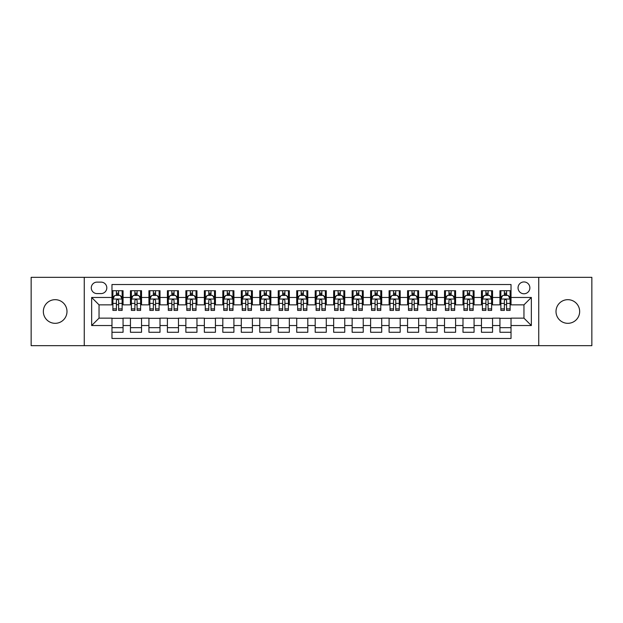 <?xml version="1.0" encoding="UTF-8"?>
<svg xmlns="http://www.w3.org/2000/svg" width="623" height="623" viewBox="0 0 623 623"><rect width="100%" height="100%" fill="white"/><g stroke="black" fill="none" stroke-linecap="round" stroke-linejoin="round"><path stroke-width="0.93" d="M567.833 299.679A11.821 11.821 0 0 0 556.012 311.5A11.821 11.821 0 0 0 567.833 323.321A11.821 11.821 0 0 0 579.655 311.5A11.821 11.821 0 0 0 567.833 299.679M55.167 299.679A11.821 11.821 0 0 0 43.345 311.5A11.821 11.821 0 0 0 55.167 323.321A11.821 11.821 0 0 0 66.988 311.5A11.821 11.821 0 0 0 55.167 299.679M523.959 281.939A5.911 5.911 0 0 0 518.048 287.849A5.911 5.911 0 0 0 523.959 293.768A5.911 5.911 0 0 0 529.869 287.849A5.911 5.911 0 0 0 523.959 281.939M538.739 345.679L591.85 345.679L591.85 277.321L538.739 277.321L538.739 345.679L84.261 345.679L84.261 277.321L31.15 277.321L31.15 345.679L84.261 345.679M511.024 290.715L499.942 290.715L499.942 297.459L492.552 297.459L492.552 304.849L499.942 304.849L499.942 297.459M492.552 297.459L492.552 290.715L481.462 290.715L481.462 297.459L474.072 297.459L474.072 304.849L481.462 304.849L481.462 297.459M474.072 297.459L474.072 290.715L462.99 290.715L462.99 297.459L455.6 297.459L455.6 304.849L462.99 304.849L462.99 297.459M455.6 297.459L455.6 290.715L444.518 290.715L444.518 297.459L437.128 297.459L437.128 304.849L444.518 304.849L444.518 297.459M437.128 297.459L437.128 290.715L426.039 290.715L426.039 297.459L418.648 297.459L418.648 304.849L426.039 304.849L426.039 297.459M418.648 297.459L418.648 290.715L407.567 290.715L407.567 297.459L400.176 297.459L400.176 304.849L407.567 304.849L407.567 297.459M400.176 297.459L400.176 290.715L389.095 290.715L389.095 297.459L381.704 297.459L381.704 304.849L389.095 304.849L389.095 297.459M381.704 297.459L381.704 290.715L370.615 290.715L370.615 297.459L363.232 297.459L363.232 304.849L370.615 304.849L370.615 297.459M363.232 297.459L363.232 290.715L352.143 290.715L352.143 297.459L344.753 297.459L344.753 304.849L352.143 304.849L352.143 297.459M344.753 297.459L344.753 290.715L333.671 290.715L333.671 297.459L326.281 297.459L326.281 304.849L333.671 304.849L333.671 297.459M326.281 297.459L326.281 290.715L315.191 290.715L315.191 297.459L307.809 297.459L307.809 304.849L315.191 304.849L315.191 297.459M307.809 297.459L307.809 290.715L296.719 290.715L296.719 297.459L289.329 297.459L289.329 304.849L296.719 304.849L296.719 297.459M289.329 297.459L289.329 290.715L278.247 290.715L278.247 297.459L270.857 297.459L270.857 304.849L278.247 304.849L278.247 297.459M270.857 297.459L270.857 290.715L259.768 290.715L259.768 297.459L252.385 297.459L252.385 304.849L259.768 304.849L259.768 297.459M252.385 297.459L252.385 290.715L241.296 290.715L241.296 297.459L233.905 297.459L233.905 304.849L241.296 304.849L241.296 297.459M233.905 297.459L233.905 290.715L222.824 290.715L222.824 297.459L215.433 297.459L215.433 304.849L222.824 304.849L222.824 297.459M215.433 297.459L215.433 290.715L204.352 290.715L204.352 297.459L196.961 297.459L196.961 304.849L204.352 304.849L204.352 297.459M196.961 297.459L196.961 290.715L185.872 290.715L185.872 297.459L178.482 297.459L178.482 304.849L185.872 304.849L185.872 297.459M178.482 297.459L178.482 290.715L167.4 290.715L167.4 297.459L160.01 297.459L160.01 304.849L167.4 304.849L167.4 297.459M160.01 297.459L160.01 290.715L148.928 290.715L148.928 297.459L141.538 297.459L141.538 304.849L148.928 304.849L148.928 297.459M141.538 297.459L141.538 290.715L130.448 290.715L130.448 304.849L123.058 304.849L123.058 290.715L111.976 290.715M111.976 332.285L123.058 332.285L123.058 318.151L130.448 318.151L130.448 332.285L141.538 332.285L141.538 318.151L148.928 318.151L148.928 325.541L141.538 325.541M148.928 325.541L148.928 332.285L160.01 332.285L160.01 318.151L167.4 318.151L167.4 325.541L160.01 325.541M167.4 325.541L167.4 332.285L178.482 332.285L178.482 318.151L185.872 318.151L185.872 325.541L178.482 325.541M185.872 325.541L185.872 332.285L196.961 332.285L196.961 318.151L204.352 318.151L204.352 325.541L196.961 325.541M204.352 325.541L204.352 332.285L215.433 332.285L215.433 318.151L222.824 318.151L222.824 325.541L215.433 325.541M222.824 325.541L222.824 332.285L233.905 332.285L233.905 318.151L241.296 318.151L241.296 325.541L233.905 325.541M241.296 325.541L241.296 332.285L252.385 332.285L252.385 318.151L259.768 318.151L259.768 325.541L252.385 325.541M259.768 325.541L259.768 332.285L270.857 332.285L270.857 318.151L278.247 318.151L278.247 325.541L270.857 325.541M278.247 325.541L278.247 332.285L289.329 332.285L289.329 318.151L296.719 318.151L296.719 325.541L289.329 325.541M296.719 325.541L296.719 332.285L307.809 332.285L307.809 318.151L315.191 318.151L315.191 325.541L307.809 325.541M315.191 325.541L315.191 332.285L326.281 332.285L326.281 318.151L333.671 318.151L333.671 325.541L326.281 325.541M333.671 325.541L333.671 332.285L344.753 332.285L344.753 318.151L352.143 318.151L352.143 325.541L344.753 325.541M352.143 325.541L352.143 332.285L363.232 332.285L363.232 318.151L370.615 318.151L370.615 325.541L363.232 325.541M370.615 325.541L370.615 332.285L381.704 332.285L381.704 318.151L389.095 318.151L389.095 325.541L381.704 325.541M389.095 325.541L389.095 332.285L400.176 332.285L400.176 318.151L407.567 318.151L407.567 325.541L400.176 325.541M407.567 325.541L407.567 332.285L418.648 332.285L418.648 318.151L426.039 318.151L426.039 325.541L418.648 325.541M426.039 325.541L426.039 332.285L437.128 332.285L437.128 318.151L444.518 318.151L444.518 325.541L437.128 325.541M444.518 325.541L444.518 332.285L455.6 332.285L455.6 318.151L462.99 318.151L462.99 325.541L455.6 325.541M462.99 325.541L462.99 332.285L474.072 332.285L474.072 318.151L481.462 318.151L481.462 325.541L474.072 325.541M481.462 325.541L481.462 332.285L492.552 332.285L492.552 318.151L499.942 318.151L499.942 325.541L492.552 325.541M97.009 293.581L101.074 293.581A5.724 5.724 0 0 0 106.806 287.849A5.724 5.724 0 0 0 101.074 282.126L97.009 282.126A5.724 5.724 0 0 0 91.285 287.849A5.724 5.724 0 0 0 97.009 293.581M538.739 277.321L84.261 277.321M511.024 297.459L511.024 284.524L111.976 284.524L111.976 304.849L99.041 304.849L99.041 318.151L111.976 318.151L111.976 338.476L511.024 338.476L511.024 318.151L523.959 318.151L523.959 304.849L511.024 304.849L511.024 297.459L531.349 297.459L531.349 325.541L511.024 325.541M111.976 325.541L91.651 325.541L91.651 297.459L111.976 297.459M499.942 325.541L499.942 332.285L511.024 332.285M111.976 295.333L112.903 295.333M116.408 295.333L118.627 295.333M122.139 295.333L123.058 295.333M111.976 304.663L112.903 304.663M116.408 304.663L118.627 304.663M122.139 304.663L123.058 304.663M111.976 318.337L123.058 318.337M111.976 327.667L123.058 327.667M130.448 304.663L131.375 304.663M134.887 304.663L137.099 304.663M140.611 304.663L141.538 304.663M130.448 295.333L131.375 295.333M134.887 295.333L137.099 295.333M140.611 295.333L141.538 295.333M130.448 318.337L141.538 318.337M130.448 327.667L141.538 327.667M148.928 318.337L160.01 318.337M148.928 327.667L160.01 327.667M148.928 295.333L149.847 295.333M153.359 295.333L155.579 295.333M159.083 295.333L160.01 295.333M148.928 304.663L149.847 304.663M153.359 304.663L155.579 304.663M159.083 304.663L160.01 304.663M167.4 318.337L178.482 318.337M167.4 327.667L178.482 327.667M167.4 295.333L168.319 295.333M171.831 295.333L174.051 295.333M177.563 295.333L178.482 295.333M167.4 304.663L168.319 304.663M171.831 304.663L174.051 304.663M177.563 304.663L178.482 304.663M185.872 318.337L196.961 318.337M185.872 327.667L196.961 327.667M185.872 295.333L186.799 295.333M190.311 295.333L192.523 295.333M196.035 295.333L196.961 295.333M185.872 304.663L186.799 304.663M190.311 304.663L192.523 304.663M196.035 304.663L196.961 304.663M204.352 318.337L215.433 318.337M204.352 327.667L215.433 327.667M204.352 295.333L205.271 295.333M208.783 295.333L211.002 295.333M214.507 295.333L215.433 295.333M204.352 304.663L205.271 304.663M208.783 304.663L211.002 304.663M214.507 304.663L215.433 304.663M222.824 318.337L233.905 318.337M222.824 327.667L233.905 327.667M222.824 295.333L223.743 295.333M227.255 295.333L229.474 295.333M232.986 295.333L233.905 295.333M222.824 304.663L223.743 304.663M227.255 304.663L229.474 304.663M232.986 304.663L233.905 304.663M241.296 318.337L252.385 318.337M241.296 327.667L252.385 327.667M241.296 295.333L242.222 295.333M245.735 295.333L247.946 295.333M251.458 295.333L252.385 295.333M241.296 304.663L242.222 304.663M245.735 304.663L247.946 304.663M251.458 304.663L252.385 304.663M259.768 318.337L270.857 318.337M259.768 327.667L270.857 327.667M259.768 295.333L260.694 295.333M264.207 295.333L266.426 295.333M269.93 295.333L270.857 295.333M259.768 304.663L260.694 304.663M264.207 304.663L266.426 304.663M269.93 304.663L270.857 304.663M278.247 318.337L289.329 318.337M278.247 327.667L289.329 327.667M278.247 295.333L279.166 295.333M282.678 295.333L284.898 295.333M288.41 295.333L289.329 295.333M278.247 304.663L279.166 304.663M282.678 304.663L284.898 304.663M288.41 304.663L289.329 304.663M296.719 318.337L307.809 318.337M296.719 327.667L307.809 327.667M296.719 295.333L297.646 295.333M301.15 295.333L303.37 295.333M306.882 295.333L307.809 295.333M296.719 304.663L297.646 304.663M301.15 304.663L303.37 304.663M306.882 304.663L307.809 304.663M315.191 318.337L326.281 318.337M315.191 327.667L326.281 327.667M315.191 295.333L316.118 295.333M319.63 295.333L321.85 295.333M325.354 295.333L326.281 295.333M315.191 304.663L316.118 304.663M319.63 304.663L321.85 304.663M325.354 304.663L326.281 304.663M333.671 318.337L344.753 318.337M333.671 327.667L344.753 327.667M333.671 295.333L334.59 295.333M338.102 295.333L340.322 295.333M343.834 295.333L344.753 295.333M333.671 304.663L334.59 304.663M338.102 304.663L340.322 304.663M343.834 304.663L344.753 304.663M352.143 318.337L363.232 318.337M352.143 327.667L363.232 327.667M352.143 295.333L353.07 295.333M356.574 295.333L358.793 295.333M362.306 295.333L363.232 295.333M352.143 304.663L353.07 304.663M356.574 304.663L358.793 304.663M362.306 304.663L363.232 304.663M370.615 318.337L381.704 318.337M370.615 327.667L381.704 327.667M370.615 295.333L371.542 295.333M375.054 295.333L377.265 295.333M380.778 295.333L381.704 295.333M370.615 304.663L371.542 304.663M375.054 304.663L377.265 304.663M380.778 304.663L381.704 304.663M389.095 318.337L400.176 318.337M389.095 327.667L400.176 327.667M389.095 295.333L390.014 295.333M393.526 295.333L395.745 295.333M399.257 295.333L400.176 295.333M389.095 304.663L390.014 304.663M393.526 304.663L395.745 304.663M399.257 304.663L400.176 304.663M407.567 318.337L418.648 318.337M407.567 327.667L418.648 327.667M407.567 295.333L408.493 295.333M411.998 295.333L414.217 295.333M417.729 295.333L418.648 295.333M407.567 304.663L408.493 304.663M411.998 304.663L414.217 304.663M417.729 304.663L418.648 304.663M426.039 318.337L437.128 318.337M426.039 327.667L437.128 327.667M426.039 295.333L426.965 295.333M430.477 295.333L432.689 295.333M436.201 295.333L437.128 295.333M426.039 304.663L426.965 304.663M430.477 304.663L432.689 304.663M436.201 304.663L437.128 304.663M444.518 318.337L455.6 318.337M444.518 327.667L455.6 327.667M444.518 295.333L445.437 295.333M448.949 295.333L451.169 295.333M454.681 295.333L455.6 295.333M444.518 304.663L445.437 304.663M448.949 304.663L451.169 304.663M454.681 304.663L455.6 304.663M462.99 318.337L474.072 318.337M462.99 327.667L474.072 327.667M462.99 295.333L463.917 295.333M467.421 295.333L469.641 295.333M473.153 295.333L474.072 295.333M462.99 304.663L463.917 304.663M467.421 304.663L469.641 304.663M473.153 304.663L474.072 304.663M481.462 318.337L492.552 318.337M481.462 327.667L492.552 327.667M481.462 295.333L482.389 295.333M485.901 295.333L488.113 295.333M491.625 295.333L492.552 295.333M481.462 304.663L482.389 304.663M485.901 304.663L488.113 304.663M491.625 304.663L492.552 304.663M499.942 318.337L511.024 318.337M499.942 327.667L511.024 327.667M499.942 295.333L500.861 295.333M504.373 295.333L506.592 295.333M510.097 295.333L511.024 295.333M499.942 304.663L500.861 304.663M504.373 304.663L506.592 304.663M510.097 304.663L511.024 304.663M99.041 304.849L91.651 297.459M99.041 318.151L91.651 325.541M531.349 297.459L523.959 304.849M531.349 325.541L523.959 318.151M118.627 293.122L116.408 293.122M122.139 308.883L118.627 308.883L118.627 310.394L122.139 310.394L122.139 299.126L120.286 295.427L114.749 295.427L112.903 299.126L112.903 310.394L116.408 310.394L116.408 308.883L112.903 308.883M112.903 299.126L112.903 290.715M122.139 299.126L122.139 290.715M116.408 295.427L116.408 290.715M118.627 290.715L118.627 295.427M118.627 308.883L118.627 300.504C117.887 299.087 117.147 299.087 116.408 300.504L116.408 308.883M137.099 293.122L134.887 293.122M140.611 308.883L137.099 308.883L137.099 310.394L140.611 310.394L140.611 299.126L138.765 295.427L133.221 295.427L131.375 299.126L131.375 310.394L134.887 310.394L134.887 308.883L131.375 308.883M131.375 299.126L131.375 290.715M140.611 299.126L140.611 290.715M134.887 295.427L134.887 290.715M137.099 290.715L137.099 295.427M137.099 308.883L137.099 300.504C136.367 299.087 135.627 299.087 134.887 300.504L134.887 308.883M155.579 293.122L153.359 293.122M159.083 308.883L155.579 308.883L155.579 310.394L159.083 310.394L159.083 299.126L157.237 295.427L151.693 295.427L149.847 299.126L149.847 310.394L153.359 310.394L153.359 308.883L149.847 308.883M149.847 299.126L149.847 290.715M159.083 299.126L159.083 290.715M153.359 295.427L153.359 290.715M155.579 290.715L155.579 295.427M155.579 308.883L155.579 300.504C154.839 299.087 154.099 299.087 153.359 300.504L153.359 308.883M174.051 293.122L171.831 293.122M177.563 308.883L174.051 308.883L174.051 310.394L177.563 310.394L177.563 299.126L175.709 295.427L170.172 295.427L168.319 299.126L168.319 310.394L171.831 310.394L171.831 308.883L168.319 308.883M168.319 299.126L168.319 290.715M177.563 299.126L177.563 290.715M171.831 295.427L171.831 290.715M174.051 290.715L174.051 295.427M174.051 308.883L174.051 300.504C173.311 299.087 172.571 299.087 171.831 300.504L171.831 308.883M192.523 293.122L190.311 293.122M196.035 308.883L192.523 308.883L192.523 310.394L196.035 310.394L196.035 299.126L194.189 295.427L188.644 295.427L186.799 299.126L186.799 310.394L190.311 310.394L190.311 308.883L186.799 308.883M186.799 299.126L186.799 290.715M196.035 299.126L196.035 290.715M190.311 295.427L190.311 290.715M192.523 290.715L192.523 295.427M192.523 308.883L192.523 300.504C191.783 299.087 191.051 299.087 190.311 300.504L190.311 308.883M211.002 293.122L208.783 293.122M214.507 308.883L211.002 308.883L211.002 310.394L214.507 310.394L214.507 299.126L212.661 295.427L207.116 295.427L205.271 299.126L205.271 310.394L208.783 310.394L208.783 308.883L205.271 308.883M205.271 299.126L205.271 290.715M214.507 299.126L214.507 290.715M208.783 295.427L208.783 290.715M211.002 290.715L211.002 295.427M211.002 308.883L211.002 300.504C210.263 299.087 209.523 299.087 208.783 300.504L208.783 308.883M229.474 293.122L227.255 293.122M232.986 308.883L229.474 308.883L229.474 310.394L232.986 310.394L232.986 299.126L231.133 295.427L225.596 295.427L223.743 299.126L223.743 310.394L227.255 310.394L227.255 308.883L223.743 308.883M223.743 299.126L223.743 290.715M232.986 299.126L232.986 290.715M227.255 295.427L227.255 290.715M229.474 290.715L229.474 295.427M229.474 308.883L229.474 300.504C228.734 299.087 227.995 299.087 227.255 300.504L227.255 308.883M247.946 293.122L245.735 293.122M251.458 308.883L247.946 308.883L247.946 310.394L251.458 310.394L251.458 299.126L249.613 295.427L244.068 295.427L242.222 299.126L242.222 310.394L245.735 310.394L245.735 308.883L242.222 308.883M242.222 299.126L242.222 290.715M251.458 299.126L251.458 290.715M245.735 295.427L245.735 290.715M247.946 290.715L247.946 295.427M247.946 308.883L247.946 300.504C247.206 299.087 246.474 299.087 245.735 300.504L245.735 308.883M266.426 293.122L264.207 293.122M269.93 308.883L266.426 308.883L266.426 310.394L269.93 310.394L269.93 299.126L268.085 295.427L262.54 295.427L260.694 299.126L260.694 310.394L264.207 310.394L264.207 308.883L260.694 308.883M260.694 299.126L260.694 290.715M269.93 299.126L269.93 290.715M264.207 295.427L264.207 290.715M266.426 290.715L266.426 295.427M266.426 308.883L266.426 300.504C265.686 299.087 264.946 299.087 264.207 300.504L264.207 308.883M284.898 293.122L282.678 293.122M288.41 308.883L284.898 308.883L284.898 310.394L288.41 310.394L288.41 299.126L286.557 295.427L281.02 295.427L279.166 299.126L279.166 310.394L282.678 310.394L282.678 308.883L279.166 308.883M279.166 299.126L279.166 290.715M288.41 299.126L288.41 290.715M282.678 295.427L282.678 290.715M284.898 290.715L284.898 295.427M284.898 308.883L284.898 300.504C284.158 299.087 283.418 299.087 282.678 300.504L282.678 308.883M303.37 293.122L301.15 293.122M306.882 308.883L303.37 308.883L303.37 310.394L306.882 310.394L306.882 299.126L305.036 295.427L299.492 295.427L297.646 299.126L297.646 310.394L301.15 310.394L301.15 308.883L297.646 308.883M297.646 299.126L297.646 290.715M306.882 299.126L306.882 290.715M301.15 295.427L301.15 290.715M303.37 290.715L303.37 295.427M303.37 308.883L303.37 300.504C302.63 299.087 301.898 299.087 301.15 300.504L301.15 308.883M321.85 293.122L319.63 293.122M325.354 308.883L321.85 308.883L321.85 310.394L325.354 310.394L325.354 299.126L323.508 295.427L317.964 295.427L316.118 299.126L316.118 310.394L319.63 310.394L319.63 308.883L316.118 308.883M316.118 299.126L316.118 290.715M325.354 299.126L325.354 290.715M319.63 295.427L319.63 290.715M321.85 290.715L321.85 295.427M321.85 308.883L321.85 300.504C321.11 299.087 320.37 299.087 319.63 300.504L319.63 308.883M340.322 293.122L338.102 293.122M343.834 308.883L340.322 308.883L340.322 310.394L343.834 310.394L343.834 299.126L341.98 295.427L336.443 295.427L334.59 299.126L334.59 310.394L338.102 310.394L338.102 308.883L334.59 308.883M334.59 299.126L334.59 290.715M343.834 299.126L343.834 290.715M338.102 295.427L338.102 290.715M340.322 290.715L340.322 295.427M340.322 308.883L340.322 300.504C339.582 299.087 338.842 299.087 338.102 300.504L338.102 308.883M358.793 293.122L356.574 293.122M362.306 308.883L358.793 308.883L358.793 310.394L362.306 310.394L362.306 299.126L360.46 295.427L354.915 295.427L353.07 299.126L353.07 310.394L356.574 310.394L356.574 308.883L353.07 308.883M353.07 299.126L353.07 290.715M362.306 299.126L362.306 290.715M356.574 295.427L356.574 290.715M358.793 290.715L358.793 295.427M358.793 308.883L358.793 300.504C358.054 299.087 357.314 299.087 356.574 300.504L356.574 308.883M377.265 293.122L375.054 293.122M380.778 308.883L377.265 308.883L377.265 310.394L380.778 310.394L380.778 299.126L378.932 295.427L373.387 295.427L371.542 299.126L371.542 310.394L375.054 310.394L375.054 308.883L371.542 308.883M371.542 299.126L371.542 290.715M380.778 299.126L380.778 290.715M375.054 295.427L375.054 290.715M377.265 290.715L377.265 295.427M377.265 308.883L377.265 300.504C376.533 299.087 375.794 299.087 375.054 300.504L375.054 308.883M395.745 293.122L393.526 293.122M399.257 308.883L395.745 308.883L395.745 310.394L399.257 310.394L399.257 299.126L397.404 295.427L391.867 295.427L390.014 299.126L390.014 310.394L393.526 310.394L393.526 308.883L390.014 308.883M390.014 299.126L390.014 290.715M399.257 299.126L399.257 290.715M393.526 295.427L393.526 290.715M395.745 290.715L395.745 295.427M395.745 308.883L395.745 300.504C395.005 299.087 394.266 299.087 393.526 300.504L393.526 308.883M414.217 293.122L411.998 293.122M417.729 308.883L414.217 308.883L414.217 310.394L417.729 310.394L417.729 299.126L415.884 295.427L410.339 295.427L408.493 299.126L408.493 310.394L411.998 310.394L411.998 308.883L408.493 308.883M408.493 299.126L408.493 290.715M417.729 299.126L417.729 290.715M411.998 295.427L411.998 290.715M414.217 290.715L414.217 295.427M414.217 308.883L414.217 300.504C413.477 299.087 412.738 299.087 411.998 300.504L411.998 308.883M432.689 293.122L430.477 293.122M436.201 308.883L432.689 308.883L432.689 310.394L436.201 310.394L436.201 299.126L434.356 295.427L428.811 295.427L426.965 299.126L426.965 310.394L430.477 310.394L430.477 308.883L426.965 308.883M426.965 299.126L426.965 290.715M436.201 299.126L436.201 290.715M430.477 295.427L430.477 290.715M432.689 290.715L432.689 295.427M432.689 308.883L432.689 300.504C431.957 299.087 431.217 299.087 430.477 300.504L430.477 308.883M451.169 293.122L448.949 293.122M454.681 308.883L451.169 308.883L451.169 310.394L454.681 310.394L454.681 299.126L452.828 295.427L447.291 295.427L445.437 299.126L445.437 310.394L448.949 310.394L448.949 308.883L445.437 308.883M445.437 299.126L445.437 290.715M454.681 299.126L454.681 290.715M448.949 295.427L448.949 290.715M451.169 290.715L451.169 295.427M451.169 308.883L451.169 300.504C450.429 299.087 449.689 299.087 448.949 300.504L448.949 308.883M469.641 293.122L467.421 293.122M473.153 308.883L469.641 308.883L469.641 310.394L473.153 310.394L473.153 299.126L471.307 295.427L465.763 295.427L463.917 299.126L463.917 310.394L467.421 310.394L467.421 308.883L463.917 308.883M463.917 299.126L463.917 290.715M473.153 299.126L473.153 290.715M467.421 295.427L467.421 290.715M469.641 290.715L469.641 295.427M469.641 308.883L469.641 300.504C468.901 299.087 468.161 299.087 467.421 300.504L467.421 308.883M488.113 293.122L485.901 293.122M491.625 308.883L488.113 308.883L488.113 310.394L491.625 310.394L491.625 299.126L489.779 295.427L484.235 295.427L482.389 299.126L482.389 310.394L485.901 310.394L485.901 308.883L482.389 308.883M482.389 299.126L482.389 290.715M491.625 299.126L491.625 290.715M485.901 295.427L485.901 290.715M488.113 290.715L488.113 295.427M488.113 308.883L488.113 300.504C487.381 299.087 486.641 299.087 485.901 300.504L485.901 308.883M506.592 293.122L504.373 293.122M510.097 308.883L506.592 308.883L506.592 310.394L510.097 310.394L510.097 299.126L508.251 295.427L502.714 295.427L500.861 299.126L500.861 310.394L504.373 310.394L504.373 308.883L500.861 308.883M500.861 299.126L500.861 290.715M510.097 299.126L510.097 290.715M504.373 295.427L504.373 290.715M506.592 290.715L506.592 295.427M506.592 308.883L506.592 300.504C505.853 299.087 505.113 299.087 504.373 300.504L504.373 308.883M130.448 325.541L123.058 325.541M130.448 297.459L123.058 297.459M122.092 299.032L112.942 299.032M112.903 296.447L114.235 296.447M120.8 296.447L122.139 296.447M116.408 303.401L112.903 303.401M122.139 303.401L118.627 303.401M118.627 294.297L116.408 294.297M140.564 299.032L131.422 299.032M131.375 296.447L132.715 296.447M139.272 296.447L140.611 296.447M134.887 303.401L131.375 303.401M140.611 303.401L137.099 303.401M137.099 294.297L134.887 294.297M159.036 299.032L149.894 299.032M149.847 296.447L151.187 296.447M157.744 296.447L159.083 296.447M153.359 303.401L149.847 303.401M159.083 303.401L155.579 303.401M155.579 294.297L153.359 294.297M177.516 299.032L168.366 299.032M168.319 296.447L169.658 296.447M176.223 296.447L177.563 296.447M171.831 303.401L168.319 303.401M177.563 303.401L174.051 303.401M174.051 294.297L171.831 294.297M195.988 299.032L186.845 299.032M186.799 296.447L188.138 296.447M194.695 296.447L196.035 296.447M190.311 303.401L186.799 303.401M196.035 303.401L192.523 303.401M192.523 294.297L190.311 294.297M214.46 299.032L205.317 299.032M205.271 296.447L206.61 296.447M213.167 296.447L214.507 296.447M208.783 303.401L205.271 303.401M214.507 303.401L211.002 303.401M211.002 294.297L208.783 294.297M232.94 299.032L223.789 299.032M223.743 296.447L225.082 296.447M231.647 296.447L232.986 296.447M227.255 303.401L223.743 303.401M232.986 303.401L229.474 303.401M229.474 294.297L227.255 294.297M251.412 299.032L242.269 299.032M242.222 296.447L243.562 296.447M250.119 296.447L251.458 296.447M245.735 303.401L242.222 303.401M251.458 303.401L247.946 303.401M247.946 294.297L245.735 294.297M269.884 299.032L260.741 299.032M260.694 296.447L262.034 296.447M268.591 296.447L269.93 296.447M264.207 303.401L260.694 303.401M269.93 303.401L266.426 303.401M266.426 294.297L264.207 294.297M288.363 299.032L279.213 299.032M279.166 296.447L280.506 296.447M287.071 296.447L288.41 296.447M282.678 303.401L279.166 303.401M288.41 303.401L284.898 303.401M284.898 294.297L282.678 294.297M306.835 299.032L297.693 299.032M297.646 296.447L298.985 296.447M305.543 296.447L306.882 296.447M301.15 303.401L297.646 303.401M306.882 303.401L303.37 303.401M303.37 294.297L301.15 294.297M325.307 299.032L316.165 299.032M316.118 296.447L317.457 296.447M324.015 296.447L325.354 296.447M319.63 303.401L316.118 303.401M325.354 303.401L321.85 303.401M321.85 294.297L319.63 294.297M343.787 299.032L334.637 299.032M334.59 296.447L335.929 296.447M342.494 296.447L343.834 296.447M338.102 303.401L334.59 303.401M343.834 303.401L340.322 303.401M340.322 294.297L338.102 294.297M362.259 299.032L353.116 299.032M353.07 296.447L354.409 296.447M360.966 296.447L362.306 296.447M356.574 303.401L353.07 303.401M362.306 303.401L358.793 303.401M358.793 294.297L356.574 294.297M380.731 299.032L371.588 299.032M371.542 296.447L372.881 296.447M379.438 296.447L380.778 296.447M375.054 303.401L371.542 303.401M380.778 303.401L377.265 303.401M377.265 294.297L375.054 294.297M399.211 299.032L390.06 299.032M390.014 296.447L391.353 296.447M397.918 296.447L399.257 296.447M393.526 303.401L390.014 303.401M399.257 303.401L395.745 303.401M395.745 294.297L393.526 294.297M417.683 299.032L408.54 299.032M408.493 296.447L409.833 296.447M416.39 296.447L417.729 296.447M411.998 303.401L408.493 303.401M417.729 303.401L414.217 303.401M414.217 294.297L411.998 294.297M436.155 299.032L427.012 299.032M426.965 296.447L428.305 296.447M434.862 296.447L436.201 296.447M430.477 303.401L426.965 303.401M436.201 303.401L432.689 303.401M432.689 294.297L430.477 294.297M454.634 299.032L445.484 299.032M445.437 296.447L446.777 296.447M453.342 296.447L454.681 296.447M448.949 303.401L445.437 303.401M454.681 303.401L451.169 303.401M451.169 294.297L448.949 294.297M473.106 299.032L463.964 299.032M463.917 296.447L465.256 296.447M471.813 296.447L473.153 296.447M467.421 303.401L463.917 303.401M473.153 303.401L469.641 303.401M469.641 294.297L467.421 294.297M491.578 299.032L482.436 299.032M482.389 296.447L483.728 296.447M490.285 296.447L491.625 296.447M485.901 303.401L482.389 303.401M491.625 303.401L488.113 303.401M488.113 294.297L485.901 294.297M510.058 299.032L500.908 299.032M500.861 296.447L502.2 296.447M508.765 296.447L510.097 296.447M504.373 303.401L500.861 303.401M510.097 303.401L506.592 303.401M506.592 294.297L504.373 294.297"/></g></svg>
